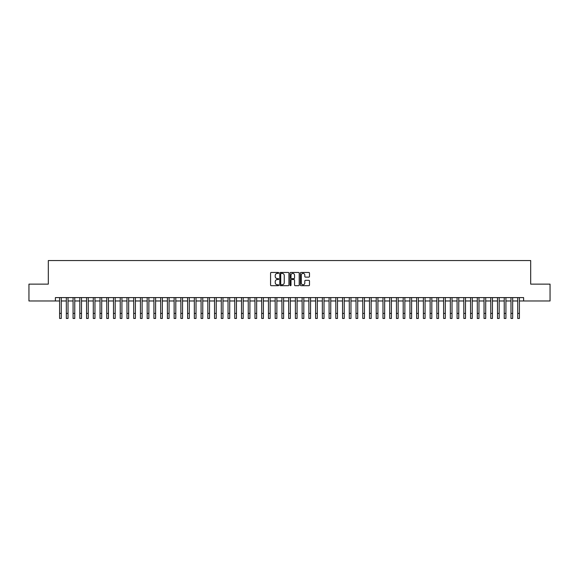 <?xml version="1.0" encoding="UTF-8"?>
<svg xmlns="http://www.w3.org/2000/svg" width="579" height="579" viewBox="0 0 579 579"><rect width="100%" height="100%" fill="white"/><g stroke="black" fill="none" stroke-linecap="round" stroke-linejoin="round"><path stroke-width="0.87" d="M278.723 272.926A0.463 0.463 0 0 0 278.26 272.463L271.233 272.463A0.659 0.659 0 0 0 270.574 273.122L270.574 285.027A0.659 0.659 0 0 0 271.233 285.686L278.26 285.686A0.463 0.463 0 0 0 278.723 285.223A0.463 0.463 0 0 0 278.26 284.759L277.348 284.759A2.113 2.113 0 0 1 275.235 282.646L275.235 281.655A2.113 2.113 0 0 1 277.348 279.534L278.26 279.534A0.463 0.463 0 0 0 278.723 279.078A0.463 0.463 0 0 0 278.26 278.615L277.348 278.615A2.113 2.113 0 0 1 275.235 276.494L275.235 275.503A2.113 2.113 0 0 1 277.348 273.389L278.26 273.389A0.463 0.463 0 0 0 278.723 272.926M308.824 277.124A0.659 0.659 0 0 0 309.49 276.465L309.49 273.122A0.659 0.659 0 0 0 308.824 272.463L301.022 272.463A0.659 0.659 0 0 0 300.363 273.122L300.363 285.027A0.659 0.659 0 0 0 301.022 285.686L308.824 285.686A0.659 0.659 0 0 0 309.49 285.027L309.49 280.996A0.659 0.659 0 0 0 308.824 280.33L305.488 280.33A0.659 0.659 0 0 0 304.822 280.996L304.822 282.993A1.766 1.766 0 0 1 303.056 284.759A1.766 1.766 0 0 1 301.29 282.993L301.29 275.155A1.766 1.766 0 0 1 303.056 273.389A1.766 1.766 0 0 1 304.822 275.155L304.822 276.465A0.659 0.659 0 0 0 305.488 277.124L308.824 277.124M55.396 300.971L28.95 300.971L28.95 284.13L48.318 284.13L48.318 260.55L530.682 260.55L530.682 284.13L550.05 284.13L550.05 300.971L523.604 300.971L523.604 297.599L55.396 297.599L55.396 300.971L59.601 300.971M288.921 273.122A0.659 0.659 0 0 0 288.262 272.463L280.46 272.463A0.659 0.659 0 0 0 279.795 273.122L279.795 285.027A0.659 0.659 0 0 0 280.46 285.686L288.262 285.686A0.659 0.659 0 0 0 288.921 285.027L288.921 273.122M290.738 272.463L298.54 272.463A0.659 0.659 0 0 1 299.205 273.122L299.205 285.027A0.659 0.659 0 0 1 298.54 285.686L295.203 285.686A0.659 0.659 0 0 1 294.545 285.027L294.545 280.2A0.659 0.659 0 0 0 293.879 279.534L291.664 279.534A0.659 0.659 0 0 0 291.005 280.2L291.005 285.223A0.463 0.463 0 0 1 290.542 285.686A0.463 0.463 0 0 1 290.079 285.223L290.079 273.122A0.659 0.659 0 0 1 290.738 272.463M61.287 300.971L66.339 300.971M68.025 300.971L73.077 300.971M74.763 300.971L79.815 300.971M81.501 300.971L86.553 300.971M88.232 300.971L93.284 300.971M94.97 300.971L100.022 300.971M101.709 300.971L106.76 300.971M108.447 300.971L113.498 300.971M115.185 300.971L120.237 300.971M121.923 300.971L126.975 300.971M128.654 300.971L133.706 300.971M135.392 300.971L140.444 300.971M142.13 300.971L147.182 300.971M148.868 300.971L153.92 300.971M155.606 300.971L160.658 300.971M162.344 300.971L167.396 300.971M169.075 300.971L174.127 300.971M175.813 300.971L180.865 300.971M182.551 300.971L187.603 300.971M189.29 300.971L194.341 300.971M196.028 300.971L201.079 300.971M202.766 300.971L207.818 300.971M209.497 300.971L214.548 300.971M216.235 300.971L221.287 300.971M222.973 300.971L228.025 300.971M229.711 300.971L234.763 300.971M236.449 300.971L241.501 300.971M243.187 300.971L248.239 300.971M249.918 300.971L254.97 300.971M256.656 300.971L261.708 300.971M263.394 300.971L268.446 300.971M270.132 300.971L275.184 300.971M276.871 300.971L281.922 300.971M283.609 300.971L288.66 300.971M290.34 300.971L295.391 300.971M297.078 300.971L302.129 300.971M303.816 300.971L308.868 300.971M310.554 300.971L315.606 300.971M317.292 300.971L322.344 300.971M324.03 300.971L329.082 300.971M330.761 300.971L335.813 300.971M337.499 300.971L342.551 300.971M344.237 300.971L349.289 300.971M350.975 300.971L356.027 300.971M357.713 300.971L362.765 300.971M364.452 300.971L369.503 300.971M371.182 300.971L376.234 300.971M377.921 300.971L382.972 300.971M384.659 300.971L389.71 300.971M391.397 300.971L396.449 300.971M398.135 300.971L403.187 300.971M404.873 300.971L409.925 300.971M411.604 300.971L416.656 300.971M418.342 300.971L423.394 300.971M425.08 300.971L430.132 300.971M431.818 300.971L436.87 300.971M438.556 300.971L443.608 300.971M445.294 300.971L450.346 300.971M452.025 300.971L457.077 300.971M458.763 300.971L463.815 300.971M465.502 300.971L470.553 300.971M472.24 300.971L477.291 300.971M478.978 300.971L484.03 300.971M485.716 300.971L490.768 300.971M492.447 300.971L497.499 300.971M499.185 300.971L504.237 300.971M505.923 300.971L510.975 300.971M512.661 300.971L517.713 300.971M519.399 300.971L523.604 300.971M281.184 273.389A0.463 0.463 0 0 0 280.721 273.853L280.721 284.296A0.463 0.463 0 0 0 281.184 284.759L282.147 284.759A2.113 2.113 0 0 0 284.26 282.646L284.26 275.503A2.113 2.113 0 0 0 282.147 273.389L281.184 273.389M294.545 275.191A1.766 1.766 0 0 0 292.771 273.418A1.766 1.766 0 0 0 291.005 275.191L291.005 277.949A0.659 0.659 0 0 0 291.664 278.615L293.879 278.615A0.659 0.659 0 0 0 294.545 277.949L294.545 275.191M59.601 313.398L61.287 313.398L61.287 318.45L59.601 318.45L59.601 297.599M61.287 313.398L61.287 297.599M66.339 313.398L68.025 313.398L68.025 318.45L66.339 318.45L66.339 297.599M68.025 313.398L68.025 297.599M73.077 313.398L74.763 313.398L74.763 318.45L73.077 318.45L73.077 297.599M74.763 313.398L74.763 297.599M79.815 313.398L81.501 313.398L81.501 318.45L79.815 318.45L79.815 297.599M81.501 313.398L81.501 297.599M86.553 313.398L88.232 313.398L88.232 318.45L86.553 318.45L86.553 297.599M88.232 313.398L88.232 297.599M93.284 313.398L94.97 313.398L94.97 318.45L93.284 318.45L93.284 297.599M94.97 313.398L94.97 297.599M100.022 313.398L101.709 313.398L101.709 318.45L100.022 318.45L100.022 297.599M101.709 313.398L101.709 297.599M106.76 313.398L108.447 313.398L108.447 318.45L106.76 318.45L106.76 297.599M108.447 313.398L108.447 297.599M113.498 313.398L115.185 313.398L115.185 318.45L113.498 318.45L113.498 297.599M115.185 313.398L115.185 297.599M120.237 313.398L121.923 313.398L121.923 318.45L120.237 318.45L120.237 297.599M121.923 313.398L121.923 297.599M126.975 313.398L128.654 313.398L128.654 318.45L126.975 318.45L126.975 297.599M128.654 313.398L128.654 297.599M133.706 313.398L135.392 313.398L135.392 318.45L133.706 318.45L133.706 297.599M135.392 313.398L135.392 297.599M140.444 313.398L142.13 313.398L142.13 318.45L140.444 318.45L140.444 297.599M142.13 313.398L142.13 297.599M147.182 313.398L148.868 313.398L148.868 318.45L147.182 318.45L147.182 297.599M148.868 313.398L148.868 297.599M153.92 313.398L155.606 313.398L155.606 318.45L153.92 318.45L153.92 297.599M155.606 313.398L155.606 297.599M160.658 313.398L162.344 313.398L162.344 318.45L160.658 318.45L160.658 297.599M162.344 313.398L162.344 297.599M167.396 313.398L169.075 313.398L169.075 318.45L167.396 318.45L167.396 297.599M169.075 313.398L169.075 297.599M174.127 313.398L175.813 313.398L175.813 318.45L174.127 318.45L174.127 297.599M175.813 313.398L175.813 297.599M180.865 313.398L182.551 313.398L182.551 318.45L180.865 318.45L180.865 297.599M182.551 313.398L182.551 297.599M187.603 313.398L189.29 313.398L189.29 318.45L187.603 318.45L187.603 297.599M189.29 313.398L189.29 297.599M194.341 313.398L196.028 313.398L196.028 318.45L194.341 318.45L194.341 297.599M196.028 313.398L196.028 297.599M201.079 313.398L202.766 313.398L202.766 318.45L201.079 318.45L201.079 297.599M202.766 313.398L202.766 297.599M207.818 313.398L209.497 313.398L209.497 318.45L207.818 318.45L207.818 297.599M209.497 313.398L209.497 297.599M214.548 313.398L216.235 313.398L216.235 318.45L214.548 318.45L214.548 297.599M216.235 313.398L216.235 297.599M221.287 313.398L222.973 313.398L222.973 318.45L221.287 318.45L221.287 297.599M222.973 313.398L222.973 297.599M228.025 313.398L229.711 313.398L229.711 318.45L228.025 318.45L228.025 297.599M229.711 313.398L229.711 297.599M234.763 313.398L236.449 313.398L236.449 318.45L234.763 318.45L234.763 297.599M236.449 313.398L236.449 297.599M241.501 313.398L243.187 313.398L243.187 318.45L241.501 318.45L241.501 297.599M243.187 313.398L243.187 297.599M248.239 313.398L249.918 313.398L249.918 318.45L248.239 318.45L248.239 297.599M249.918 313.398L249.918 297.599M254.97 313.398L256.656 313.398L256.656 318.45L254.97 318.45L254.97 297.599M256.656 313.398L256.656 297.599M261.708 313.398L263.394 313.398L263.394 318.45L261.708 318.45L261.708 297.599M263.394 313.398L263.394 297.599M268.446 313.398L270.132 313.398L270.132 318.45L268.446 318.45L268.446 297.599M270.132 313.398L270.132 297.599M275.184 313.398L276.871 313.398L276.871 318.45L275.184 318.45L275.184 297.599M276.871 313.398L276.871 297.599M281.922 313.398L283.609 313.398L283.609 318.45L281.922 318.45L281.922 297.599M283.609 313.398L283.609 297.599M288.66 313.398L290.34 313.398L290.34 318.45L288.66 318.45L288.66 297.599M290.34 313.398L290.34 297.599M295.391 313.398L297.078 313.398L297.078 318.45L295.391 318.45L295.391 297.599M297.078 313.398L297.078 297.599M302.129 313.398L303.816 313.398L303.816 318.45L302.129 318.45L302.129 297.599M303.816 313.398L303.816 297.599M308.868 313.398L310.554 313.398L310.554 318.45L308.868 318.45L308.868 297.599M310.554 313.398L310.554 297.599M315.606 313.398L317.292 313.398L317.292 318.45L315.606 318.45L315.606 297.599M317.292 313.398L317.292 297.599M322.344 313.398L324.03 313.398L324.03 318.45L322.344 318.45L322.344 297.599M324.03 313.398L324.03 297.599M329.082 313.398L330.761 313.398L330.761 318.45L329.082 318.45L329.082 297.599M330.761 313.398L330.761 297.599M335.813 313.398L337.499 313.398L337.499 318.45L335.813 318.45L335.813 297.599M337.499 313.398L337.499 297.599M342.551 313.398L344.237 313.398L344.237 318.45L342.551 318.45L342.551 297.599M344.237 313.398L344.237 297.599M349.289 313.398L350.975 313.398L350.975 318.45L349.289 318.45L349.289 297.599M350.975 313.398L350.975 297.599M356.027 313.398L357.713 313.398L357.713 318.45L356.027 318.45L356.027 297.599M357.713 313.398L357.713 297.599M362.765 313.398L364.452 313.398L364.452 318.45L362.765 318.45L362.765 297.599M364.452 313.398L364.452 297.599M369.503 313.398L371.182 313.398L371.182 318.45L369.503 318.45L369.503 297.599M371.182 313.398L371.182 297.599M376.234 313.398L377.921 313.398L377.921 318.45L376.234 318.45L376.234 297.599M377.921 313.398L377.921 297.599M382.972 313.398L384.659 313.398L384.659 318.45L382.972 318.45L382.972 297.599M384.659 313.398L384.659 297.599M389.71 313.398L391.397 313.398L391.397 318.45L389.71 318.45L389.71 297.599M391.397 313.398L391.397 297.599M396.449 313.398L398.135 313.398L398.135 318.45L396.449 318.45L396.449 297.599M398.135 313.398L398.135 297.599M403.187 313.398L404.873 313.398L404.873 318.45L403.187 318.45L403.187 297.599M404.873 313.398L404.873 297.599M409.925 313.398L411.604 313.398L411.604 318.45L409.925 318.45L409.925 297.599M411.604 313.398L411.604 297.599M416.656 313.398L418.342 313.398L418.342 318.45L416.656 318.45L416.656 297.599M418.342 313.398L418.342 297.599M423.394 313.398L425.08 313.398L425.08 318.45L423.394 318.45L423.394 297.599M425.08 313.398L425.08 297.599M430.132 313.398L431.818 313.398L431.818 318.45L430.132 318.45L430.132 297.599M431.818 313.398L431.818 297.599M436.87 313.398L438.556 313.398L438.556 318.45L436.87 318.45L436.87 297.599M438.556 313.398L438.556 297.599M443.608 313.398L445.294 313.398L445.294 318.45L443.608 318.45L443.608 297.599M445.294 313.398L445.294 297.599M450.346 313.398L452.025 313.398L452.025 318.45L450.346 318.45L450.346 297.599M452.025 313.398L452.025 297.599M457.077 313.398L458.763 313.398L458.763 318.45L457.077 318.45L457.077 297.599M458.763 313.398L458.763 297.599M463.815 313.398L465.502 313.398L465.502 318.45L463.815 318.45L463.815 297.599M465.502 313.398L465.502 297.599M470.553 313.398L472.24 313.398L472.24 318.45L470.553 318.45L470.553 297.599M472.24 313.398L472.24 297.599M477.291 313.398L478.978 313.398L478.978 318.45L477.291 318.45L477.291 297.599M478.978 313.398L478.978 297.599M484.03 313.398L485.716 313.398L485.716 318.45L484.03 318.45L484.03 297.599M485.716 313.398L485.716 297.599M490.768 313.398L492.447 313.398L492.447 318.45L490.768 318.45L490.768 297.599M492.447 313.398L492.447 297.599M497.499 313.398L499.185 313.398L499.185 318.45L497.499 318.45L497.499 297.599M499.185 313.398L499.185 297.599M504.237 313.398L505.923 313.398L505.923 318.45L504.237 318.45L504.237 297.599M505.923 313.398L505.923 297.599M510.975 313.398L512.661 313.398L512.661 318.45L510.975 318.45L510.975 297.599M512.661 313.398L512.661 297.599M517.713 313.398L519.399 313.398L519.399 318.45L517.713 318.45L517.713 297.599M519.399 313.398L519.399 297.599"/></g></svg>
